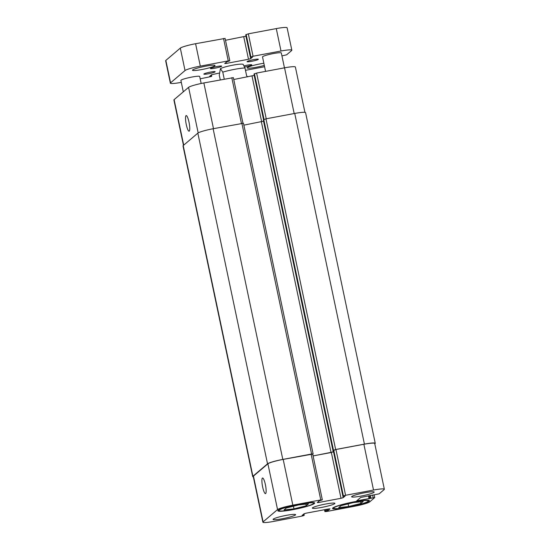 <?xml version="1.0" encoding="UTF-8"?>
<svg xmlns="http://www.w3.org/2000/svg" width="550" height="550" viewBox="0 0 550 550"><rect width="100%" height="100%" fill="white"/><g stroke="black" fill="none" stroke-linecap="round" stroke-linejoin="round"><path stroke-width="0.82" d="M244.337 65.808A5.761 0.633 -11.9 0 1 251.776 64.859A5.761 0.633 -11.9 0 1 251.694 65.01A5.761 0.633 -11.9 0 1 244.736 66.969M215.05 71.878A5.761 0.633 -11.9 0 1 209.062 73.659A5.761 0.633 -11.9 0 1 203.857 74.106A5.761 0.633 -11.9 0 1 203.947 73.961A5.761 0.633 -11.9 0 1 209.928 72.181A5.761 0.633 -11.9 0 1 215.133 71.727A5.761 0.633 -11.9 0 1 215.05 71.878M221.616 66.296A5.761 0.633 -11.9 0 1 215.627 68.069A5.761 0.633 -11.9 0 1 210.423 68.523A5.761 0.633 -11.9 0 1 210.512 68.379A5.761 0.633 -11.9 0 1 216.501 66.598A5.761 0.633 -11.9 0 1 221.705 66.144A5.761 0.633 -11.9 0 1 221.616 66.296M258.259 59.427A5.761 0.633 -11.9 0 1 252.271 61.201A5.761 0.633 -11.9 0 1 247.067 61.655A5.761 0.633 -11.9 0 1 247.156 61.511A5.761 0.633 -11.9 0 1 253.144 59.73A5.761 0.633 -11.9 0 1 258.349 59.276A5.761 0.633 -11.9 0 1 258.259 59.427M264.309 65.416A11.523 1.272 -11.9 0 1 247.163 67.898A11.523 1.272 -11.9 0 1 247.342 67.609A11.523 1.272 -11.9 0 1 263.856 63.257M214.864 65.78A11.523 1.272 -11.9 0 1 202.895 69.334A11.523 1.272 -11.9 0 1 192.486 70.235A11.523 1.272 -11.9 0 1 192.658 69.939A11.523 1.272 -11.9 0 1 204.627 66.385A11.523 1.272 -11.9 0 1 215.043 65.484A11.523 1.272 -11.9 0 1 214.864 65.78M265.567 71.383L262.515 56.911A9.604 1.059 -11.9 0 1 262.659 56.671A9.604 1.059 -11.9 0 1 272.635 53.701A9.604 1.059 -11.9 0 1 281.311 52.951L284.453 67.843M183.294 91.836L180.895 80.431A9.604 1.059 -11.9 0 1 181.039 80.183A9.604 1.059 -11.9 0 1 191.015 77.22A9.604 1.059 -11.9 0 1 199.691 76.471L201.169 83.483M225.053 38.411L195.587 43.718A13.447 1.485 168.1 0 0 180.311 48.118L165.846 60.411A13.447 1.485 168.1 0 0 165.646 60.754L170.369 83.174A13.447 1.485 -11.9 0 1 170.569 82.83L185.034 70.537A13.447 1.485 -11.9 0 1 200.31 66.131L228.257 60.899L229.776 60.83L226.71 61.847L224.737 63.546L226.284 63.429L248.497 59.269L250.676 58.637L252.629 56.973L250.477 57.214L253.055 56.244L281.002 51.013A13.447 1.485 -11.9 0 1 291.837 50.208A13.447 1.485 -11.9 0 1 291.637 50.559L286.626 54.814L281.937 55.907M246.022 36.163L225.486 40.274M291.837 50.208L287.114 27.789A13.447 1.485 168.1 0 0 276.279 28.593L248.332 33.832L245.754 34.794L250.463 57.234M181.301 82.356L181.204 82.376A13.447 1.485 -11.9 0 1 170.369 83.174M218.976 73.129L211.53 74.745L209.577 76.416L211.743 76.148L211.331 76.512L200.186 78.815M264.584 66.715A13.447 1.485 -11.9 0 1 261.896 67.251L245.479 70.324M220.268 79.874L219.264 75.123L220.433 68.619L222.778 72.139L224.249 79.124M247.679 76.897L246.641 75.824L244.984 67.98L243.148 64.364M189.014 122.224A7.941 1.574 79.4 0 1 189.111 131.196A7.941 1.574 79.4 0 1 186.099 123.681A7.941 1.574 79.4 0 1 186.182 115.583A7.941 1.574 79.4 0 1 189.014 122.224M265.396 484.66A7.941 1.574 79.4 0 1 265.485 493.632A7.941 1.574 79.4 0 1 262.474 486.118A7.941 1.574 79.4 0 1 262.556 478.019A7.941 1.574 79.4 0 1 265.396 484.66M273.233 519.124A11.523 1.272 -11.9 0 1 285.209 515.57A11.523 1.272 -11.9 0 1 295.618 514.669A11.523 1.272 -11.9 0 1 284.597 518.286A11.523 1.272 -11.9 0 1 273.061 519.42A11.523 1.272 -11.9 0 1 273.233 519.124M351.801 496.485A11.523 1.272 -11.9 0 1 363.777 492.931A11.523 1.272 -11.9 0 1 374.186 492.03A11.523 1.272 -11.9 0 1 363.165 495.653A11.523 1.272 -11.9 0 1 351.629 496.781A11.523 1.272 -11.9 0 1 351.801 496.485M279.256 510.084A17.676 1.946 168.1 0 0 278.988 510.538A17.676 1.946 168.1 0 0 296.684 508.798A17.676 1.946 168.1 0 0 313.576 503.25A17.676 1.946 168.1 0 0 297.612 504.632A17.676 1.946 168.1 0 0 279.256 510.084M278.142 510.297A18.824 2.076 -11.9 0 1 297.701 504.487A18.824 2.076 -11.9 0 1 314.703 503.016A18.824 2.076 -11.9 0 1 296.711 508.922A18.824 2.076 -11.9 0 1 277.86 510.778A18.824 2.076 -11.9 0 1 278.142 510.297M333.939 507.746A17.676 1.946 168.1 0 0 333.671 508.2A17.676 1.946 168.1 0 0 351.368 506.461A17.676 1.946 168.1 0 0 368.252 500.913A17.676 1.946 168.1 0 0 352.296 502.294A17.676 1.946 168.1 0 0 333.939 507.746M332.826 507.959A18.824 2.076 -11.9 0 1 352.378 502.15A18.824 2.076 -11.9 0 1 369.387 500.679A18.824 2.076 -11.9 0 1 351.388 506.591A18.824 2.076 -11.9 0 1 332.544 508.441A18.824 2.076 -11.9 0 1 332.826 507.959M306.233 505.787L293.982 508.846L284.027 509.953L286.323 508.001L298.581 504.941L308.536 503.834L306.233 505.787L305.882 504.13M293.982 508.846L293.432 506.227M360.917 503.456L348.666 506.509L338.711 507.616L341.007 505.663L353.258 502.604L363.213 501.497L360.917 503.456L360.566 501.793M348.666 506.509L348.109 503.889M277.551 509.568A13.447 1.485 -11.9 0 1 292.834 505.168L320.774 499.929L322.293 499.868L319.227 500.878L317.254 502.576L318.808 502.466L341.014 498.3L343.193 497.674L345.139 496.024L342.987 496.265L343.393 495.908L345.579 495.282L373.519 490.043A13.447 1.485 -11.9 0 1 384.354 489.246A13.447 1.485 -11.9 0 1 384.154 489.589L379.143 493.845L360.683 497.461L356.703 500.844L374.729 497.578L369.689 501.882A13.447 1.485 -11.9 0 1 354.413 506.282L326.466 511.521L324.947 511.589L328.02 510.572L329.986 508.874L328.439 508.991L306.233 513.15L304.047 513.783L302.094 515.446L304.26 515.185L303.847 515.543L301.668 516.168L273.721 521.407A13.447 1.485 -11.9 0 1 262.886 522.211A13.447 1.485 -11.9 0 1 263.093 521.861L277.551 509.568L267.905 463.801A13.447 1.485 -11.9 0 1 283.188 459.394L312.647 454.094M312.517 507.808A11.523 1.272 -11.9 0 1 324.493 504.254A11.523 1.272 -11.9 0 1 334.902 503.346A11.523 1.272 -11.9 0 1 323.881 506.969A11.523 1.272 -11.9 0 1 312.345 508.104A11.523 1.272 -11.9 0 1 312.517 507.808M183.473 145.351L173.91 99.99A13.447 1.485 -11.9 0 1 174.116 99.646L188.581 87.347A13.447 1.485 -11.9 0 1 203.857 82.947L233.317 77.646M233.75 79.509L254.292 75.391M254.024 74.064L256.603 73.061L284.543 67.822A13.447 1.485 -11.9 0 1 295.384 67.024L304.927 112.338M243.416 123.276L213.118 128.734A13.447 1.485 168.1 0 0 197.842 133.134L183.212 145.571A13.447 1.485 168.1 0 0 183.012 145.915L252.697 476.596A13.447 1.485 -11.9 0 1 252.897 476.252L267.527 463.815A13.447 1.485 -11.9 0 1 282.803 459.415L311.582 454.018L313.129 453.901L312.73 454.272M263.649 121.165L243.856 125.152M375.258 443.314L305.573 112.64A13.447 1.485 168.1 0 0 294.738 113.438L265.959 118.834L263.368 119.817L333.053 450.498L335.644 449.508L364.423 444.111A13.447 1.485 -11.9 0 1 375.258 443.314A13.447 1.485 -11.9 0 1 375.052 443.658L374.797 443.877M384.354 489.246L374.708 443.472A13.447 1.485 -11.9 0 0 363.873 444.269L335.933 449.508L333.355 450.512M313.081 455.957L333.623 451.839M262.886 522.211L253.241 476.438A13.447 1.485 -11.9 0 1 253.447 476.094L267.905 463.801M313.074 455.916L331.066 452.54L333.575 451.632M253.337 476.891A13.447 1.485 -11.9 0 1 252.697 476.596M333.341 450.505L263.381 119.797M170.569 82.83L165.846 60.411M185.034 70.537L180.311 48.118M211.722 76.134L211.447 74.821M211.124 76.196L210.925 75.261M210.196 76.367L210.107 75.955M281.002 51.013L276.279 28.593M253.055 56.244L248.332 33.832M250.876 56.877L246.153 34.457M250.477 57.214L245.754 34.794M250.676 58.637L245.953 36.218M248.497 59.269L243.767 36.85M226.284 63.429L226.064 62.391M228.257 60.899L223.534 38.479M200.31 66.131L195.587 43.718M222.778 72.139A15.366 1.691 -11.9 0 1 244.984 67.98M198.179 132.907L188.581 87.347M213.489 128.666L203.857 82.947M241.436 123.427L231.798 77.708M261.676 121.811L252.038 76.079M263.539 119.666L254.217 75.453M254.011 74.051L263.608 119.604L254.018 74.03M264.034 119.329L254.416 73.693M266.234 118.779L256.603 73.061M294.181 113.541L284.543 67.822M183.707 145.159L174.116 99.646M283.188 459.394L292.834 505.168M311.128 454.156L320.774 499.929M318.587 501.421L318.808 502.466M331.368 452.533L341.014 498.3M333.548 451.901L343.193 497.674M342.987 496.265L333.341 450.498L342.994 496.251M333.747 450.141L343.393 495.908M335.933 449.508L345.579 495.282M363.873 444.269L373.519 490.043M358.002 499.737L358.222 500.782M368.424 495.791L369.05 498.754M369.311 495.626L369.923 498.499M369.504 495.591L370.088 498.355M370.391 495.419L370.961 498.107M372.611 495.007L373.182 497.688M324.555 509.719L324.947 511.589M325.002 509.63L325.346 511.252M325.896 509.465L326.219 510.998M326.824 509.293L327.147 510.826M327.711 509.121L328.02 510.572M302.631 514.986L302.713 515.405M303.442 514.291L303.641 515.233M303.964 513.851L304.239 515.171L303.978 513.837M253.447 476.094L263.093 521.861M241.897 123.344L311.582 454.018M213.118 128.734L282.803 459.415M197.842 133.134L267.527 463.815M183.212 145.571L252.897 476.252M294.738 113.438L364.423 444.111M265.959 118.834L335.644 449.508M263.773 119.46L333.458 450.141M263.56 121.241L333.245 451.914M261.381 121.866L331.066 452.54M211.743 76.148L211.454 74.807M229.804 60.782L225.081 38.362M220.433 68.626C222.929 67.375 227.714 66.096 234.788 64.804C239.518 64.068 242.33 63.931 243.21 64.377M278.843 509.836L278.988 510.538M313.424 502.549L313.576 503.25M333.52 507.506L333.671 508.2M368.108 500.211L368.252 500.913M233.351 77.598L242.956 123.186M312.682 454.046L322.327 499.812M374.179 494.959L374.729 497.578M324.514 509.726L324.919 511.638M313.129 453.901L243.451 123.228"/></g></svg>
